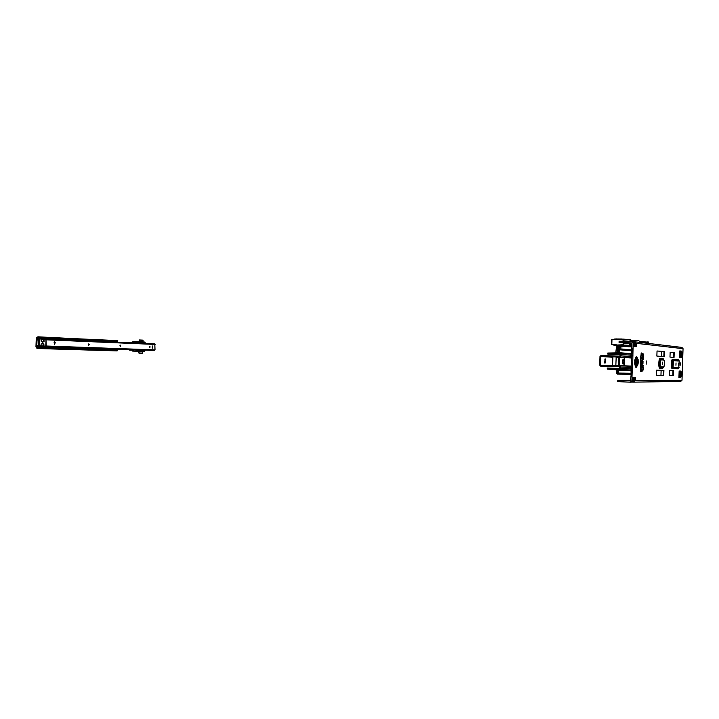 <?xml version="1.0" encoding="UTF-8"?>
<svg xmlns="http://www.w3.org/2000/svg" width="719" height="719" viewBox="0 0 719 719"><rect width="100%" height="100%" fill="white"/><g stroke="black" fill="none" stroke-linecap="round" stroke-linejoin="round"><path stroke-width="1.08" d="M640.683 358.511L641.069 355.321M640.431 366.061L640.602 369.278M681.36 355.501L681.432 353.164L681.36 355.501M662.424 362.142L662.343 364.641L662.424 362.142M680.767 373.233L680.695 375.561L680.767 373.233M673.415 362.762L673.344 365.162L673.415 362.762M676.031 362.915L675.95 365.288L676.031 362.915M678.592 363.059L678.511 365.414L678.592 363.059M637.411 360.731L637.322 363.463L637.411 360.731M643.047 361.073L642.957 363.742L643.047 361.073M646.183 364.2L646.291 360.956L646.183 364.2M630.985 343.062L623.67 342.864L630.958 343.035M623.094 380.405L629.988 380.702L623.085 380.459M634.518 364.084L635.084 360.048C635.407 357.882 635.875 356.759 636.486 356.678L638.13 359.5M640.746 356.561L641.33 352.939L643.37 353.982L643.703 355.761L642.498 361.253L643.262 369.108L642.813 370.842L640.701 371.669L640.458 368.604M631.686 357.864L631.012 357.379L631.084 355.276L631.749 355.905L631.003 368.505L632.289 368.55L632.648 367.822L633.142 342.954L631.686 341.435L619.095 341.21M630.994 368.811L630.707 366.564L631.417 366.124M632.864 380.863L633.547 380.576M630.608 380.252L617.792 380.369L630.374 380.926L631.129 375.084L631.003 368.505M631.3 369.377L631.111 375.093M632.738 355.177L631.453 355.141L631.857 342.927L619.068 342.451L624.425 343.071M634.787 343.314L636.054 343.026L634.796 341.804L634.697 343.062L634.203 343.053L631.92 341.462M641.123 353.433L642.121 353.946L642.391 357.819L641.168 363.463L642.013 369.063L641.555 370.797L640.53 371.202M641.096 354.548L642.409 354.701M673.559 357.361L669.982 357.091L673.415 357.325L673.577 352.535L674.215 352.589L674.062 357.379L673.559 357.361M673.577 352.535L670.144 352.247L669.982 357.091M669.533 370.51L669.38 375.354L672.822 375.399L672.975 370.6L673.622 370.618L669.533 370.51L672.975 370.6M664.365 356.651L664.527 351.708L664.014 351.6L663.844 356.57L664.365 356.651L656.869 356.076L661.588 356.399L661.759 351.384L664.014 351.6M661.759 351.384L657.04 350.989L656.869 356.076M663.394 370.348L663.224 375.327L663.745 375.3L663.907 370.357L656.402 370.159L656.24 375.237L660.959 375.309L661.129 370.294L663.907 370.357M680.084 365.764L680.336 362.915L680.084 365.764M637.96 364.749L636.126 367.445C635.524 367.301 635.129 366.133 634.958 363.94L634.661 359.877M634.122 343.287L634.032 346.459L636.621 346.639L634.014 346.459L634.131 343.071L633.142 342.954M617.747 381.627L630.356 382.193L631.884 380.773L632.289 368.55M634.473 377.421L634.365 380.594L632.9 380.549L633.008 377.376L635.578 377.412L632.981 377.376L632.873 380.764L631.884 380.773M634.967 341.822L681.855 347.403L683.05 348.67L682.007 380.252L634.832 380.585M680.704 371.112L679.149 371.067L678.907 377.673L679.877 376.504L680.021 372.271L679.131 371.04L680.686 371.076L681.576 372.307L681.441 376.513L680.471 377.673L678.907 377.673L680.489 377.637M679.797 350.917L679.572 357.55L680.542 356.372L680.686 352.148L679.797 350.917L681.351 351.079L682.241 352.301L682.097 356.507L681.136 357.676L679.572 357.55M640.917 359.779L640.764 359.051M640.755 364.821L640.548 365.522M634.733 341.804L634.383 343.053M631.749 355.905L633.044 355.941M633.448 380.89L633.394 382.149L634.787 381.007L633.547 380.728M633.115 380.872L633.394 382.149M632.873 380.764L630.509 382.193M682.007 380.252L680.704 381.438L633.565 382.149M631.354 367.777L632.648 367.822M631.794 382.095L633.08 382.14M632.927 380.872L632.9 382.131L632.927 380.872M628.64 380.279L630.024 380.342L628.631 380.351M630.599 380.585L627.696 380.531L630.599 380.666M633.313 341.75L634.23 341.786L634.203 343.053L634.419 341.795M630.051 343.727L631.839 343.322M631.848 343.179L629.035 343.215M631.821 354.269L632.01 348.589M635.587 377.421L635.488 380.585L634.365 380.594M634.14 343.287L636.719 343.484L636.621 346.639M660.959 375.309L663.224 375.327M656.402 370.159L661.129 370.294M661.588 356.399L663.844 356.57M673.622 370.618L673.46 375.399L672.822 375.399M673.415 357.325L674.062 357.379M678.403 359.608L672.607 359.257C671.258 358.925 670.935 368.802 672.292 368.613L672.885 368.083C672.328 367.813 672.067 366.42 672.094 363.904C672.238 361.396 672.589 360.039 673.155 359.824L672.58 359.203L678.403 359.608M678.116 368.811L672.265 368.667L678.116 368.811L678.7 368.29L679.293 361.046L678.421 359.662M640.359 368.011L640.449 368.559M640.566 365.477L640.782 359.114M631.255 346.207L630.527 345.614L631.749 346.216M632.334 340.743L631.561 340.698M615.958 345.057L623.103 344.769L623.202 343.026L630.033 343.367L623.166 342.936M623.202 343.026L628.586 343.206L628.55 343.754L623.535 343.898L623.382 344.94L614.08 345.479L631.722 346.828L623.337 346.468M614.143 344.752L613.954 345.354L616.201 345.354M611.411 344.473L613.981 344.734M611.536 344.581L613.981 344.769L611.429 344.455L611.572 339.674L616.228 339.736L616.902 339.278L616.228 339.179M644.853 342.999L648.619 342.828L648.646 342.172L643.487 341.804M648.619 342.828L645.132 342.909M631.453 346.234L628.082 345.884L631.74 346.504M615.967 344.68L616.444 345.488M623.005 339.844L623.22 341.255M623.535 343.898L628.55 343.754M616.551 344.958L617.001 345.417M616.56 345.147L623.508 344.814M627.885 343.754L623.193 343.862M611.536 340.114L611.438 344.033M630.051 345.273L630.051 343.682M630.051 343.628L629.925 345.417L621.836 345.632L630.105 345.345M616.974 345.497L629.808 345.291L629.871 343.322M624.559 345.911L630.275 345.902L629.826 345.435L631.543 344.194L629.916 345.587L623.049 345.758L631.471 346.612L625.701 345.893M623.022 345.758L622.321 345.677M616.614 345.156L616.03 345.138M614.125 345.372L614.152 344.716M623.364 345.641L624.604 345.605M630.635 343.296L630.905 343.799L630.042 343.772M630.86 343.34L630.284 343.242M631.803 344.383L630.383 345.56L631.803 344.473M624.64 345.911L630.5 345.569M622.375 345.668L630.087 345.426M631.749 340.878L632.549 340.968M632.594 341.543L632.208 340.617L631.453 340.599M642.876 342.577L643.999 342.577L642.849 342.451M632.307 340.716L631.597 340.698M622.016 339.665L620.263 339.647M642.921 342.451L640.153 342.118M643.999 342.577L639.712 341.705M642.346 342.379L640.368 342.343M644.521 342.28L648.367 342.307L648.349 342.819M634.095 341.786L634.131 340.842L635.236 340.626L634.23 340.59M638.742 340.527L640.368 342.469M643.137 342.325L642.435 342.325M614.152 339.584L614.17 339.089L616.372 339.044M634.014 340.671L633.349 340.24L634.023 340.429M631.641 340.572L633.295 340.348L633.241 341.714M648.538 342.819L648.646 342.172M647.181 342.082L644.287 342.199M647.747 342.271L648.43 342.298M623.643 340.824L628.631 341.192L623.643 340.824L623.553 339.781L622.492 339.71M623.247 339.754L617.226 339.314M623.292 340.788L623.67 339.907M616.138 339.62L611.977 339.548L616.156 339.26L616.228 339.736M622.627 339.179L630.608 339.656L630.123 341.354M617.244 339.009L629.997 339.719L629.934 341.399M614.323 339.584L614.341 339.062L616.516 338.928L614.17 339.089M622.052 339.017L616.471 338.982M634.697 340.429L631.075 340.231M626.375 339.323L625.323 339.269L626.402 339.35M630.096 341.399L630.114 339.611L625 339.359M635.245 340.447L634.014 340.384M647.145 341.929L648.457 342.01M632.073 341.255L630.581 339.853L632.046 341.381M630.168 340.015L631.821 341.435L630.536 339.817M631.731 341.21L630.275 339.736M612.974 354.296L609.973 354.17L612.974 354.296M611.204 368.182L614.215 368.281L611.204 368.182M624.398 357.927L624.155 365.423L624.398 357.927M623.076 364.191C622.259 362.448 622.312 360.731 623.247 359.051L623.256 359.051C624.074 360.803 624.011 362.52 623.085 364.191L623.076 364.191M620.012 354.952L607.753 354.072L607.789 353.029L616.866 352.858L617.253 353.838L618.133 352.669L618.232 349.749L618.178 352.669L620.03 354.449L619.985 355.842L618.87 357.235L618.592 365.594L619.607 367.05L619.562 368.443L617.594 370.105L617.495 373.026L617.549 370.105L616.686 368.847L607.285 368.038L607.258 369.09L607.339 368.047M607.753 354.072L617.109 353.856M630.68 367.427L620.668 367.085L619.652 365.629L619.751 356.067M622.69 359.958L622.591 363.248M617.19 353.865L617.172 349.722L618.322 348.67L619.338 349.776L619.239 352.696L621.09 354.485L621.045 355.878L620.084 357.073L631.615 357.819M619.607 367.05L620.668 367.085L620.623 368.488L618.655 370.141L618.556 373.071L617.45 374.105L616.39 372.981L616.219 369.791L607.303 369.09M619.562 368.398L607.285 368.038M616.902 352.84L617.342 348.275L616.336 348.248L615.788 352.346L616.794 352.373M618.007 346.783L618.708 347.52L618.969 346.801M620.272 346.846L620.039 347.601M616.336 348.248L617.675 346.774L620.263 346.926M617.486 346.9L618.511 347.654L617.828 346.926M618.178 347.628L617.324 346.998M616.767 347.466L617.459 348.194L618.016 347.726M620.263 347.834L619.733 348.409L617.342 348.275L619.733 348.409M615.877 353.191L615.788 352.346M617.199 345.794L617.172 346.738L619.994 346.81L620.021 346.073M617.954 346.846L616.875 346.738L616.911 345.758L617.172 346.738M620.533 346.127L620.506 346.828L622.115 346.989L618.969 346.837M622.115 346.989L622.142 346.279M620.506 346.828L619.994 346.81M612.867 356.831L616.201 356.939L615.824 365.818M614.394 356.795L612.786 356.732L612.813 355.896L614.421 355.95L614.394 356.795L618.888 357.082M619.347 356.282L614.421 355.95M612.992 356.777L609.604 356.678L612.992 356.777M619.311 366.78L600.635 366.133L599.709 365.135L599.997 356.48L600.994 355.546L612.813 355.896M612.453 366.546L612.48 365.701L600.662 365.288L600.832 356.498L612.786 356.732M618.628 365.926L614.098 365.755L614.062 366.6M612.48 365.701L614.098 365.755M605.299 362.304L604.967 363.32L604.715 362.277L605.119 358.781L605.299 362.304L604.715 362.286M42.583 343.619L42.61 342.073M38.125 347.547L38.314 348.068L117.458 350.674L117.269 350.198L38.125 347.547L36.921 348.293L35.95 346.909L36.265 338.307L37.873 336.807L38.709 337.301L117.808 340.851L37.873 336.807M38.314 348.068L36.921 348.293M37.442 348.508L117.125 350.908L37.972 348.329L36.363 346.926L36.606 337.544M116.361 341.255L115.849 342.145M115.588 349.227L116.029 350.153M117.808 340.851L117.592 341.309L38.475 337.804L38.709 337.301M38.475 337.804L38.377 337.013L117.494 340.59M37.523 337.508L36.795 338.065L100.121 340.851M42.843 343.709L42.897 341.992L42.843 343.709M42.637 343.655L42.691 342.037M38.287 345.776L39.239 345.596L39.446 339.826L38.547 338.802L102.008 341.453M38.449 339.79L37.037 340.051L36.849 345.219L38.296 345.56L38.52 339.395L37.064 339.386L38.278 338.919M38.925 339.808L39.446 339.826M38.7 345.983L38.26 346.558L37.208 346.252L38.017 346.432M37.011 346.396L37.02 345.731L38.296 345.578M38.062 345.767L37.55 345.551M37.244 339.548L38.098 339.053L37.289 338.883M117.206 349.218L117.664 349.182M37.496 345.533L38.233 345.56M102.601 348.661L102.197 349.317L109.567 349.389L101.667 349.434M108.506 349.659L102.242 349.317M101.55 349.677L100.849 349.497L101.972 348.634M101.28 340.59L108.902 340.932M102.224 341.561L101.127 340.887M99.914 340.986L99.555 341.444M99.842 349.227L99.294 348.706L99.833 349.614M102.197 349.317L101.747 349.299M101.469 349.578L100.948 349.65M101.685 348.967L99.465 348.67M101.999 341.408L100.885 341.291L101.972 341.336M100.175 340.536L100.004 340.986M102.853 341.588L102.502 341.013L109.594 341.363L109.962 341.876L102.305 341.561M100.399 341.336L100.885 341.291M100.013 349.623L100.642 349.641M100.813 340.896L100.336 340.545M152.455 348.113L152.536 346.01L152.455 348.113M149.705 346.288L149.66 347.61M120.352 345.12L120.783 345.821L120.307 346.486M120.828 345.83L120.334 346.495L119.884 345.785L120.379 345.12L120.828 345.83M88.761 343.862L89.219 344.59L88.716 345.282M89.273 344.599L88.734 345.291L88.248 344.554L88.788 343.862L89.273 344.599M149.965 347.376L149.992 346.549M120.711 346.154L120.729 345.488M152.329 346.046L152.257 348.059M54.464 341.669L54.347 344.805M45.216 346.064L45.198 346.666L45.791 346.001L46.016 339.817L41.127 339.62M45.198 346.666L46.214 346.01L45.98 339.125L39.284 338.928L39.257 339.521M154.783 343.835L45.98 339.125L154.783 343.835L155.025 349.874L154.54 350.459L45.701 346.684M54.096 342.334L54.671 341.615L55.201 342.379L54.563 344.868L54.096 342.334M41.1 339.611L46.016 339.826M42.52 346.567L45.036 346.657L45.09 346.064L39.024 345.857L39.006 346.45L42.52 346.567L42.538 345.974M41.046 339.602L41.289 341.687L43.401 341.75L43.67 339.71M41.747 341.705L43.85 341.768L44.129 339.692M43.904 346.019L43.769 343.934L41.217 343.853L40.83 345.92M43.437 345.974L43.769 343.934M129.303 342.298L145.283 343.385L144.977 342.442L138.668 342.154L138.641 343.134M128.827 342.711L132.44 342.819M138.03 341.732L144.681 342.037L145.373 343.385L142.515 343.305M132.197 342.325L132.979 341.588L144.681 342.037L145.211 342.603M133.428 342.433L130.687 342.334M132.17 342.325L133.276 342.37L132.26 342.379M138.381 341.75L138.012 343.035M131.865 350.171L128.503 349.65L145.04 350.198L144.672 351.115L138.354 350.899L138.39 349.964L140.645 350.045L137.904 349.946L144.735 350.189L139.648 350.009M137.077 350.351L137.68 351.276L144.339 351.501L145.13 350.198L132.188 349.758M132.035 350.252L132.638 351.097L144.339 351.501L144.914 350.962M129.402 350.108L130.4 350.117M131.981 350.198L132.997 350.207M133.482 350.252L133.977 350.243M138.03 351.294L137.769 349.973M679.293 361.046L673.487 360.677L672.642 363.931L673.272 367.256L679.078 367.49M673.487 360.677L673.155 359.824L678.97 360.219M664.23 366.088L663.691 366.879C664.778 364.659 664.859 362.385 663.916 360.057L664.401 360.893M663.457 359.051L660.141 358.386C658.658 358.035 658.316 368.38 659.808 368.191L662.684 368.29L659.79 368.245C658.28 368.443 658.622 357.981 660.114 358.332L663.466 359.069M662.657 368.344L663.295 367.733L660.428 367.634C659.817 367.346 659.53 365.89 659.557 363.257C659.7 360.632 660.087 359.203 660.716 358.988L663.583 359.176L662.99 358.529M663.916 360.057L661.058 359.868L660.132 363.275L660.824 366.771L663.691 366.879M661.058 359.868L660.114 358.332M636.513 356.741L637.106 357.37C635.596 357.055 635.263 366.951 636.818 366.771L636.153 367.382C634.392 367.589 634.769 356.354 636.513 356.741M637.25 365.836C636.108 363.275 636.189 360.785 637.492 358.35C638.634 360.911 638.544 363.41 637.25 365.836M672.265 368.667C670.89 368.856 671.222 358.871 672.58 359.203M636.072 343.296L683.05 348.67M619.338 380.459L619.293 381.726M620.605 342.46L620.65 341.192M642.121 353.946L643.37 353.982M642.453 355.725L643.703 355.761M642.391 357.819L643.64 357.855M642.112 359.329L643.37 359.365M641.267 361.109L642.516 361.145M641.249 361.217L642.498 361.253M641.168 363.463L642.427 363.508M641.186 363.571L642.435 363.616M641.914 365.432L643.163 365.477M642.085 366.969L643.334 367.005M642.013 369.063L643.262 369.108M641.555 370.797L642.813 370.842M633.843 377.403L633.736 380.576M659.79 368.245L660.824 366.771M678.7 368.29L672.885 368.083L673.272 367.256M680.812 377.475L679.248 377.475M681.441 376.513L679.877 376.504M681.576 372.307L680.021 372.271M681.019 371.292L679.455 371.256M635.497 346.531L635.605 343.358M634.877 346.495L634.976 343.314M681.369 351.115L679.815 350.953M681.675 351.294L680.12 351.133M682.241 352.301L680.686 352.148M682.097 356.507L680.542 356.372M681.477 357.478L679.913 357.352M681.154 357.64L679.599 357.523M630.914 343.7L631.435 344.095L630.024 345.273M630.042 343.835L630.887 343.835L630.042 343.835M631.659 343.718L630.914 343.412L631.839 343.457L631.74 343.988M631.201 343.358L630.635 343.358M631.57 346.36L626.923 345.884M616.74 339.386L623.265 339.862M611.815 344.59L611.977 339.548L611.779 344.455L616.066 344.581M617.028 345.372L621.8 345.506M623.166 343.826L623.13 344.778M631.722 346.855L628.154 346.756M629.952 345.731L626.869 345.839M630.32 343.278L630.905 343.799M622.573 346.342L623.508 346.432M630.383 341.408L630.914 341.417M639.434 341.444L644.251 341.84M634.257 340.725L634.724 340.734M633.394 341.759L633.331 340.231M632.918 341.588L633.403 341.606M617.235 339.053L622.016 339.134M631.767 340.455L631.237 340.393M630.94 340.105L631.686 340.204L630.94 340.114M627.085 339.359L630.042 339.467L627.013 339.503M628.909 339.647L630.051 339.656M635.236 340.626L634.652 340.734M638.535 340.779L634.05 340.312M633.322 340.231L631.686 340.204M620.021 354.611L615.671 354.287M642.085 366.69L640.359 366.627M631.111 366.286L619.868 365.872M642.058 367.804L640.341 367.742M642.085 366.663L640.359 366.6M631.156 366.259L619.787 365.836L619.392 366.816M642.085 366.483L640.377 366.42M631.417 366.079L619.652 365.629M642.301 358.709L640.692 358.601M631.686 358.026L619.931 357.262M608.741 353.038L608.714 354.09M615.779 353.227L616.111 354.224L620.03 354.512M616.785 352.894L617.118 353.892M619.221 353.982L617.253 353.838L616.929 352.831M642.382 354.521L641.15 354.422M631.83 353.694L619.239 352.696M631.92 350.881L619.338 349.776M618.969 353.883L619.365 352.903L631.821 353.874M619.895 354.251L620.29 353.263L631.812 354.152M642.435 354.979L641.087 354.871M642.444 356.049L640.89 355.941M631.102 355.222L621.09 354.485M642.4 357.352L640.665 357.235M631.039 356.57L621.045 355.878M631.561 357.783L620.164 357.046L619.832 356.04M642.328 358.52L640.674 358.413M642.328 358.484L640.665 358.377M608.211 369.126L608.238 368.074M619.562 368.452L615.203 368.326L615.167 369.377M616.219 369.791L616.614 368.82M619.535 368.532L615.635 368.416M618.511 368.928L616.749 368.883L616.354 369.863M631.273 370.438L617.549 370.105M631.174 373.251L618.556 373.071M641.681 370.68L640.539 370.653M641.77 370.501L640.557 370.474M631.273 370.249L618.798 369.952M641.869 370.204L640.629 370.168M631.282 369.934L619.742 369.647L619.41 368.64M642.013 369.099L640.566 369.063M630.689 368.775L620.623 368.488M618.601 347.619L619.922 347.744M618.861 357.514L616.102 357.343M612.858 357.136L600.958 356.381M600.545 365.162L612.579 365.612M615.824 365.728L618.61 365.836M618.861 357.64L616.102 357.46M612.858 357.262L600.832 356.498M605.38 359.824L604.796 359.806M115.579 349.623L109.549 349.416M99.393 349.075L36.363 346.926M115.858 341.777L102.502 341.013M99.68 341.067L36.678 338.316M99.788 349.614L36.462 347.178L36.238 347.69M115.669 349.865L108.587 349.506M115.966 341.543L108.821 341.228M37.837 346.27L37.02 345.731M38.287 345.965L38.053 346.468M108.857 341.327L102.206 340.806M109.585 349.362L109.692 348.904L101.613 349.236M99.725 341.453L100.327 341.21M100.939 341.228L101.882 341.255M99.546 348.679L101.739 348.814M101.999 341.507L99.806 341.453M108.416 349.695L101.891 349.506M117.664 342.226L109.845 341.516M101.909 341.049L102.224 341.507M99.294 348.67L99.626 349.164M155.025 349.874L46.214 346.01M46.438 339.826L155.214 344.446M43.158 346.594L43.185 346.001M43.679 339.763L41.154 339.692M43.85 341.768L43.401 341.75M44.075 341.48L43.616 341.462M40.929 345.83L43.455 345.92M43.967 344.239L43.517 344.221M139.297 340.15L139.414 341.561L143.063 341.723L143.081 340.321L139.297 340.15M138.965 341.777L139.441 339.961L142.838 340.123M138.39 343.089L136.943 343.035L138.39 343.089M129.06 342.684L131.083 342.774M131.37 342.352L129.348 342.298M145.004 343.376L142.29 343.296M132.152 342.388L137.356 342.612L138.012 341.732L132.979 341.588L132.323 342.334M129.815 342.226L130.606 342.334M130.642 342.253L131.487 342.289L130.642 342.253M135.109 342.505L134.255 342.469M142.362 353.281L138.965 353.173L139.055 351.582L142.946 351.447M138.497 349.973L140.663 350.045M131.91 350.252L132.638 351.097L137.994 350.89M139.594 350.009L141.14 350.063M144.735 350.189L141.122 350.063M136.529 349.901L132.323 349.758L136.529 349.901M132.296 349.758L138.255 349.964M129.492 350.117L130.328 350.117M142.704 351.699L142.614 353.092L139.01 352.984M631.246 382.184L630.473 382.193M680.704 381.438L633.538 382.149M617.801 380.378L617.765 381.645M619.068 342.451L619.113 341.183M622.789 346.351L614.08 345.479M628.586 343.206L629.898 343.242M639.263 341.282L643.46 341.795M647.711 341.956L648.295 341.992M630.051 339.611L622.672 339.08M607.843 353.02L607.807 354.072M631.138 374.257L617.486 374.105M618.394 348.679L631.956 349.919M612.57 365.701L612.876 356.813M38.511 339.79L37.748 339.754M117.404 349.29L109.585 349.38M101.739 348.751L38.26 346.558M136.619 343.026L138.722 343.098M139.495 339.961L143.081 340.312M139.513 350.009L138.3 349.964M131.209 350.225L130.373 350.198M136.349 349.901L138.138 349.955M138.965 353.173L138.551 351.303M137.886 349.946L138.425 349.964M139.019 353.182L142.614 353.101"/></g></svg>
